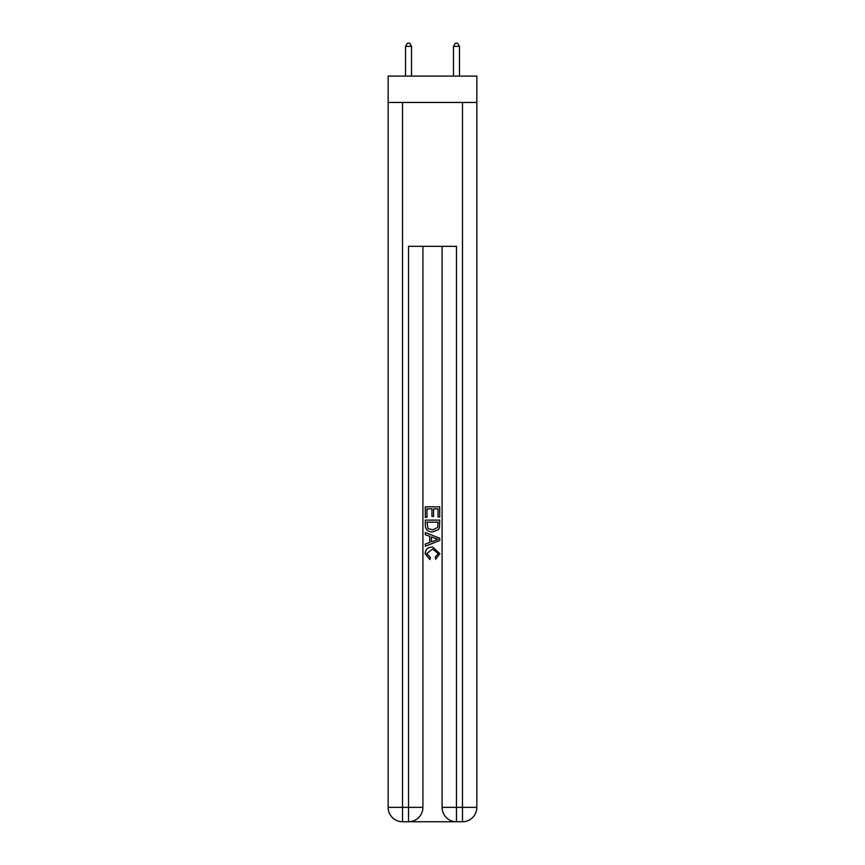 <?xml version="1.0" encoding="UTF-8"?>
<svg xmlns="http://www.w3.org/2000/svg" width="865" height="865" viewBox="0 0 865 865"><rect width="100%" height="100%" fill="white"/><g stroke="black" fill="none" stroke-linecap="round" stroke-linejoin="round"><path stroke-width="1.3" d="M476.853 102.47L476.853 76.098L388.147 76.098L388.147 102.47L476.853 102.47L476.853 807.369L462.472 807.369L462.472 102.47M409.599 821.75L455.401 821.75M456.471 821.75L456.471 807.369L442.091 807.369A14.381 14.381 0 0 0 456.471 821.75L462.472 821.75L462.472 807.369L456.471 807.369L456.471 246.33L408.529 246.33L408.529 807.369L388.147 807.369L388.147 102.47M422.909 246.33L422.909 807.369A14.381 14.381 0 0 1 408.529 821.75L402.528 821.75A14.381 14.381 0 0 1 388.147 807.369M442.091 807.369L442.091 246.33M462.472 821.75A14.381 14.381 0 0 0 476.853 807.369M425.31 517.346L425.31 506.836L439.69 506.836L439.69 516.978L438.036 516.978L438.036 508.869L433.603 508.869L433.603 516.427L431.949 516.427L431.949 508.869L426.964 508.869L426.964 517.346L425.31 517.346M425.31 525.271L425.31 520.114L439.69 520.114L439.485 527.574L438.458 529.672L432.576 531.921C427.98 531.932 425.558 529.715 425.31 525.271M426.964 522.146L427.98 528.504L432.608 529.888L437.733 527.434L438.036 522.146L426.964 522.146M425.31 534.689L425.31 532.526L439.69 538.246L439.69 540.528L425.31 546.248L425.31 544.085L429.732 542.452L429.732 536.322L425.31 534.689M435.376 538.408L431.397 536.927L431.397 541.847L438.036 539.382L435.376 538.408M426.78 553.514L430.381 557.557L429.916 559.579L425.126 553.708C425.515 549.286 428.002 547.069 432.608 547.037L439.874 553.665L435.7 559.212L435.257 557.179L438.22 553.568L432.619 549.07L426.78 553.514M411.524 76.098L411.524 46.364L405.523 46.364L405.523 76.098M405.523 46.364L407.329 43.25L409.718 43.25L411.524 46.364M459.477 76.098L459.477 46.364L453.476 46.364L453.476 76.098M453.476 46.364L455.282 43.25L457.671 43.25L459.477 46.364M402.528 102.47L402.528 821.75M422.909 807.369L408.529 807.369L408.529 821.75"/></g></svg>
